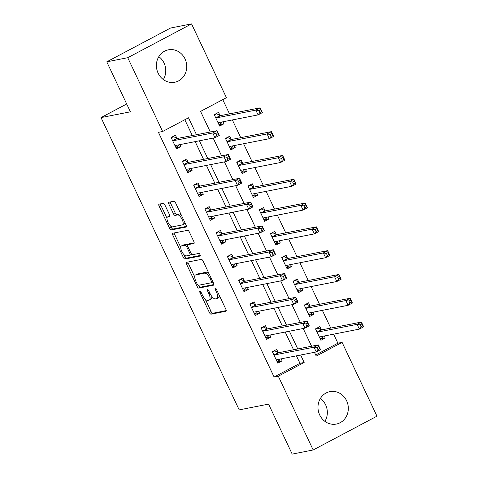 <?xml version="1.0" encoding="UTF-8"?>
<svg xmlns="http://www.w3.org/2000/svg" width="478" height="478" viewBox="0 0 478 478"><rect width="100%" height="100%" fill="white"/><g stroke="black" fill="none" stroke-linecap="round" stroke-linejoin="round"><path stroke-width="0.72" d="M199.929 291.174A1.458 0.568 -117.9 0 0 199.864 291.198A1.458 0.568 -117.9 0 0 199.971 292.596L209.358 312.457A2.079 0.807 -117.9 0 0 211.061 314.166L225.891 311.25A2.079 0.807 -117.9 0 0 225.98 311.22A2.079 0.807 -117.9 0 0 225.831 309.218L216.444 289.357A1.458 0.568 -117.9 0 0 215.249 288.162A1.458 0.568 -117.9 0 0 215.184 288.186A1.458 0.568 -117.9 0 0 215.291 289.584L216.504 292.154A6.656 2.587 -117.9 0 1 216.982 298.553A6.656 2.587 -117.9 0 1 216.695 298.654L215.459 298.899A6.656 2.587 -117.9 0 1 209.997 293.432L208.784 290.863A1.458 0.568 -117.9 0 0 207.589 289.668A1.458 0.568 -117.9 0 0 207.524 289.692A1.458 0.568 -117.9 0 0 207.631 291.09L208.844 293.659A6.656 2.587 -117.9 0 1 209.322 300.059A6.656 2.587 -117.9 0 1 209.035 300.16L207.799 300.405A6.656 2.587 -117.9 0 1 202.337 294.938L201.124 292.369A1.458 0.568 -117.9 0 0 199.929 291.174M158.833 56.631A16.527 15.117 -101.1 0 1 164.044 63.03A16.527 15.117 -101.1 0 1 163.339 79.563M185.028 58.908A16.527 15.117 -101.1 0 1 174.763 82.246A16.527 15.117 -101.1 0 1 158.122 73.164A16.527 15.117 -101.1 0 1 168.387 49.82A16.527 15.117 -101.1 0 1 185.028 58.908M320.403 398.437A16.527 15.117 -101.1 0 1 325.62 404.836A16.527 15.117 -101.1 0 1 324.909 421.369M346.598 400.713A16.527 15.117 -101.1 0 1 336.333 424.058A16.527 15.117 -101.1 0 1 319.698 414.97A16.527 15.117 -101.1 0 1 329.963 391.625A16.527 15.117 -101.1 0 1 346.598 400.713M164.934 205.056A2.079 0.807 -117.9 0 0 163.225 203.347L159.066 204.166A2.079 0.807 -117.9 0 0 158.977 204.196A2.079 0.807 -117.9 0 0 159.126 206.197L169.553 228.251A2.079 0.807 -117.9 0 0 171.261 229.96L186.085 227.044A2.079 0.807 -117.9 0 0 186.175 227.014A2.079 0.807 -117.9 0 0 186.026 225.013L175.599 202.959A2.079 0.807 -117.9 0 0 173.896 201.25L168.871 202.236A2.079 0.807 -117.9 0 0 168.782 202.272A2.079 0.807 -117.9 0 0 168.931 204.267L173.394 213.708A2.079 0.807 -117.9 0 0 175.097 215.417L177.589 214.927A5.563 2.163 -117.9 0 1 182.016 219.199A5.563 2.163 -117.9 0 1 182.56 224.839A5.563 2.163 -117.9 0 1 182.315 224.923L172.558 226.847A5.563 2.163 -117.9 0 1 168.131 222.569A5.563 2.163 -117.9 0 1 167.587 216.928A5.563 2.163 -117.9 0 1 167.832 216.845L169.457 216.522A2.079 0.807 -117.9 0 0 169.547 216.492A2.079 0.807 -117.9 0 0 169.397 214.497L164.934 205.056M315.701 354.969L337.898 343.204L342.099 342.379L376.975 416.171L313.174 449.977L292.189 454.1L268.564 404.113L239.191 409.885L101.025 117.588L130.392 111.816L106.767 61.829L127.746 57.707L191.553 23.9L226.429 97.691L200.563 111.392L210.308 132.006M313.174 449.977L278.292 376.186L304.157 362.485L300.632 355.023M196.494 134.718L188.493 117.791L162.628 131.498L158.433 132.322L274.097 377.011L278.292 376.186M162.628 131.498L127.746 57.707M186.545 262.297A2.079 0.807 -117.9 0 0 186.456 262.326A2.079 0.807 -117.9 0 0 186.605 264.328L197.032 286.382A2.079 0.807 -117.9 0 0 198.74 288.091L213.564 285.175A2.079 0.807 -117.9 0 0 213.654 285.145A2.079 0.807 -117.9 0 0 213.505 283.143L203.078 261.09A2.079 0.807 -117.9 0 0 201.369 259.381L186.545 262.297M183.295 257.313L172.869 235.26A2.079 0.807 -117.9 0 1 172.719 233.264A2.079 0.807 -117.9 0 1 172.809 233.228L187.633 230.318A2.079 0.807 -117.9 0 1 189.342 232.021L193.805 241.462A2.079 0.807 -117.9 0 1 193.954 243.463A2.079 0.807 -117.9 0 1 193.865 243.493L187.848 244.676A2.079 0.807 -117.9 0 0 187.758 244.706A2.079 0.807 -117.9 0 0 187.908 246.708L190.871 252.97A2.079 0.807 -117.9 0 0 192.574 254.672L198.836 253.442A1.458 0.568 -117.9 0 1 199.995 254.565A1.458 0.568 -117.9 0 1 200.139 256.041A1.458 0.568 -117.9 0 1 200.073 256.059L184.998 259.022A2.079 0.807 -117.9 0 1 183.295 257.313L185.016 256.405L184.353 254.995M274.097 377.011L299.963 363.31L296.438 355.847M293.564 349.771L285.181 332.043M282.313 325.966L273.93 308.238M271.062 302.162L262.679 284.434M259.811 278.363L251.428 260.635M248.56 254.559L240.177 236.831M237.303 230.755L228.926 213.027M226.052 206.95L217.675 189.228M214.801 183.152L206.424 165.424M203.55 159.347L195.173 141.619M192.299 135.543L184.825 119.733M278.16 352.537L276.696 349.442L272.388 351.724L277.784 363.155L282.098 360.866L281.142 358.853M266.909 328.739L265.445 325.637L261.131 327.926L266.533 339.35L270.847 337.062L269.891 335.048M255.658 304.934L254.194 301.839L249.88 304.122L255.282 315.546L259.596 313.263L258.64 311.244M244.407 281.13L242.944 278.035L238.63 280.317L244.031 291.741L248.345 289.459L247.389 287.439M233.156 257.331L231.693 254.23L227.379 256.513L232.78 267.943L237.094 265.654L236.138 263.641M221.906 233.527L220.442 230.426L216.128 232.714L221.529 244.139L225.843 241.856L224.887 239.837M210.655 209.723L209.191 206.627L204.877 208.91L210.278 220.334L214.586 218.052L213.636 216.032M199.398 185.918L197.934 182.823L193.626 185.106L199.027 196.53L203.335 194.247L202.385 192.228M188.147 162.12L186.683 159.019L182.375 161.307L187.776 172.731L192.084 170.443L191.134 168.429M176.896 138.315L175.432 135.214L171.124 137.503L176.525 148.927L180.833 146.644L179.877 144.625M337.898 343.204L333.626 334.164M330.752 328.087L322.375 310.365M319.501 304.289L311.124 286.561M308.25 280.484L299.873 262.757M296.999 256.68L288.622 238.952M285.748 232.882L277.371 215.154M274.497 209.077L266.121 191.349M263.247 185.273L254.864 167.545M251.996 161.468L243.613 143.741M240.745 137.67L232.362 119.942M229.494 113.866L222.766 99.633M321.27 329.695L319.806 326.599L315.498 328.882L320.899 340.306L325.207 338.024L324.257 336.01M310.019 305.896L308.555 302.795L304.247 305.084L309.648 316.508L313.956 314.219L313.006 312.206M298.768 282.092L297.304 278.997L292.996 281.279L298.392 292.703L302.705 290.421L301.749 288.401M287.517 258.287L286.053 255.192L281.745 257.475L287.141 268.899L291.455 266.616L290.499 264.597M276.266 234.489L274.802 231.388L270.488 233.67L275.89 245.1L280.204 242.812L279.248 240.798M265.015 210.684L263.551 207.583L259.237 209.872L264.639 221.296L268.953 219.014L267.997 216.994M253.764 186.88L252.3 183.785L247.986 186.067L253.388 197.492L257.702 195.209L256.746 193.19M242.513 163.076L241.049 159.981L236.735 162.263L242.137 173.687L246.451 171.405L245.495 169.385M231.262 139.277L229.799 136.176L225.485 138.459L230.886 149.889L235.194 147.6L234.244 145.587M220.005 115.473L218.542 112.372L214.234 114.66L219.635 126.084L223.943 123.802L222.993 121.782M126.694 103.989L101.025 117.588M106.767 61.829L170.574 28.023L191.553 23.9M314.44 352.304L316.227 356.086L342.099 342.379M213.176 138.082L221.559 155.81M224.433 161.881L232.81 179.609M235.684 185.685L244.061 203.413M246.935 209.489L255.312 227.217M258.186 233.294L266.563 251.022M269.437 257.092L277.814 274.82M280.688 280.897L289.065 298.625M291.939 304.701L300.321 322.429M303.189 328.505L311.572 346.227M297.758 348.946L289.381 331.218M286.507 325.142L278.13 307.414M275.256 301.337L266.879 283.609M264.005 277.539L255.622 259.811M252.754 253.734L244.372 236.007M241.504 229.93L233.121 212.202M230.253 206.126L221.87 188.398M218.996 182.327L210.619 164.599M207.745 158.523L199.368 140.795M299.963 363.31L304.157 362.485M325.207 338.024L320.278 338.992M313.956 314.219L309.027 315.193M302.705 290.421L297.77 291.389M291.455 266.616L286.519 267.584M280.204 242.812L275.268 243.786M268.953 219.014L264.017 219.982M257.702 195.209L252.766 196.177M246.451 171.405L241.515 172.373M235.194 147.6L230.265 148.574M223.943 123.802L219.014 124.77M282.098 360.866L277.162 361.834M270.847 337.062L265.911 338.036M259.596 313.263L254.66 314.231M248.345 289.459L243.41 290.427M237.094 265.654L232.159 266.628M225.843 241.856L220.908 242.824M214.586 218.052L209.657 219.02M203.335 194.247L198.406 195.215M192.084 170.443L187.155 171.417M180.833 146.644L175.904 147.612M209.322 300.059L211.049 299.144A6.656 2.587 -117.9 0 0 211.718 296.294M216.982 298.553L218.709 297.639A6.656 2.587 -117.9 0 0 219.456 295.739M205.205 299.114L211.079 311.542A2.079 0.807 -117.9 0 0 212.788 313.251L226.214 310.61M198.651 285.247L198.758 285.468A2.079 0.807 -117.9 0 0 200.461 287.176L213.887 284.535M187.944 262.022A2.079 0.807 -117.9 0 0 188.332 263.414L194.701 276.893M197.211 284.099A1.458 0.568 -117.9 0 0 198.406 285.294L211.419 282.737A1.458 0.568 -117.9 0 0 211.485 282.713A1.458 0.568 -117.9 0 0 211.378 281.315L210.099 278.602A6.656 2.587 -117.9 0 0 204.638 273.141L195.741 274.892A6.656 2.587 -117.9 0 0 195.454 274.987A6.656 2.587 -117.9 0 0 195.932 281.387L197.211 284.099M208.952 273.518A6.656 2.587 -117.9 0 0 206.359 272.227L204.638 273.141M195.454 274.987L197.175 274.079A6.656 2.587 -117.9 0 1 197.462 273.978L206.359 272.227M180.744 247.365L174.59 234.345L172.869 235.26M174.207 232.953A2.079 0.807 -117.9 0 0 174.59 234.345M194.188 242.854L189.575 243.762A2.079 0.807 -117.9 0 0 189.485 243.792A2.079 0.807 -117.9 0 0 189.407 243.852M200.288 255.443L186.725 258.108L184.998 259.022M181.61 245.901A5.563 2.163 -117.9 0 0 181.371 245.985A5.563 2.163 -117.9 0 0 181.909 251.625A5.563 2.163 -117.9 0 0 186.336 255.903L189.778 255.222A2.079 0.807 -117.9 0 0 189.868 255.192A2.079 0.807 -117.9 0 0 189.718 253.197L186.755 246.935A2.079 0.807 -117.9 0 0 185.046 245.226L181.61 245.901L183.337 244.987A5.563 2.163 -117.9 0 0 183.092 245.071L181.371 245.985M187.657 244.79A2.079 0.807 -117.9 0 0 186.773 244.312L185.046 245.226M183.337 244.987L186.773 244.312M185.016 256.405A2.079 0.807 -117.9 0 0 186.725 258.108M167.587 216.928L169.314 216.014A5.563 2.163 -117.9 0 1 169.553 215.931L169.78 215.889M182.56 224.839L184.281 223.925A5.563 2.163 -117.9 0 0 184.902 222.634M181.222 214.849A5.563 2.163 -117.9 0 0 179.316 214.013L177.589 214.927M170.27 201.961A2.079 0.807 -117.9 0 0 170.652 203.353L175.115 212.794A2.079 0.807 -117.9 0 0 176.824 214.502L179.316 214.013M170.646 226.01L171.279 227.337A2.079 0.807 -117.9 0 0 172.982 229.046L186.414 226.405M160.471 203.891A2.079 0.807 -117.9 0 0 160.853 205.283L166.971 218.225M320.152 338.729L322.411 337.534L323.074 336.237M315.653 329.211L317.906 328.016L316.687 328.255M319.435 337.211L319.495 337.092A2.121 0.825 62.1 0 1 319.651 336.924A2.121 0.825 62.1 0 1 319.74 336.894L359.348 329.109L357.102 324.347L361.41 322.064L321.802 329.85A2.121 0.825 62.1 0 1 321.425 329.772L317.906 328.016M361.882 323.965L361.41 322.064L363.662 326.827L359.348 329.109L361.063 326.785L362.784 325.871L361.882 323.965L360.161 324.879L361.063 326.785M360.161 324.879L357.102 324.347L317.494 332.132A2.121 0.825 62.1 0 1 317.111 332.055L316.962 331.983M362.784 325.871L363.662 326.827M273.577 351.097L274.796 350.858L272.538 352.053M279.959 359.08L279.295 360.376L277.043 361.571M274.796 350.858L278.316 352.615A2.121 0.825 -117.9 0 0 278.692 352.692L318.3 344.907L320.553 349.669L316.239 351.951L276.631 359.737A2.121 0.825 -117.9 0 0 276.541 359.767A2.121 0.825 -117.9 0 0 276.386 359.934L276.32 360.054M317.948 349.627L316.239 351.951L313.992 347.189L318.3 344.907L318.772 346.807L317.051 347.721L317.948 349.627L319.674 348.713L318.772 346.807M273.852 354.825L274.002 354.903A2.121 0.825 -117.9 0 0 274.378 354.975L313.992 347.189L317.051 347.721M320.553 349.669L319.674 348.713M308.902 314.93L311.16 313.729L311.823 312.439M304.396 305.406L306.655 304.211L305.436 304.45M308.185 313.407L308.244 313.293A2.121 0.825 62.1 0 1 308.4 313.126A2.121 0.825 62.1 0 1 308.489 313.09L348.098 305.305L345.851 300.548L350.159 298.26L310.551 306.045A2.121 0.825 62.1 0 1 310.174 305.968L306.655 304.211M350.631 300.16L350.159 298.26L352.411 303.022L348.098 305.305L349.806 302.98L351.533 302.066L350.631 300.16L348.91 301.074L349.806 302.98M348.91 301.074L345.851 300.548L306.243 308.328A2.121 0.825 62.1 0 1 305.86 308.256L305.711 308.179M351.533 302.066L352.411 303.022M297.651 291.126L299.903 289.931L300.566 288.634M293.145 281.602L295.404 280.407L294.185 280.646M296.928 289.608L296.993 289.489A2.121 0.825 62.1 0 1 297.149 289.321A2.121 0.825 62.1 0 1 297.238 289.292L336.847 281.506L334.6 276.744L338.908 274.462L299.3 282.241A2.121 0.825 62.1 0 1 298.923 282.169L295.404 280.407M339.38 276.356L338.908 274.462L341.161 279.218L336.847 281.506L338.555 279.176L340.282 278.262L339.38 276.356L337.659 277.27L338.555 279.176M337.659 277.27L334.6 276.744L294.986 284.529A2.121 0.825 62.1 0 1 294.609 284.452L294.46 284.374M340.282 278.262L341.161 279.218M286.4 267.322L288.652 266.127L289.315 264.83M281.895 257.803L284.153 256.602L282.934 256.847M285.677 265.804L285.736 265.684A2.121 0.825 62.1 0 1 285.898 265.517A2.121 0.825 62.1 0 1 285.987 265.487L325.596 257.702L323.349 252.94L327.657 250.657L288.049 258.443A2.121 0.825 62.1 0 1 287.672 258.365L284.153 256.602M328.129 252.557L327.657 250.657L329.91 255.419L325.596 257.702L327.305 255.371L329.031 254.457L328.129 252.557L326.408 253.471L327.305 255.371M326.408 253.471L323.349 252.94L283.735 260.725A2.121 0.825 62.1 0 1 283.358 260.647L283.209 260.576M329.031 254.457L329.91 255.419M262.326 327.293L263.545 327.054L261.287 328.249M268.708 335.281L268.044 336.572L265.792 337.773M263.545 327.054L267.065 328.81A2.121 0.825 -117.9 0 0 267.441 328.888L307.049 321.102L309.302 325.865L304.988 328.147L265.38 335.932A2.121 0.825 -117.9 0 0 265.29 335.968A2.121 0.825 -117.9 0 0 265.129 336.136L265.069 336.249M306.697 325.823L304.988 328.147L302.741 323.391L307.049 321.102L307.521 323.003L305.8 323.917L306.697 325.823L308.424 324.909L307.521 323.003M262.601 331.021L262.751 331.099A2.121 0.825 -117.9 0 0 263.127 331.176L302.741 323.391L305.8 323.917M309.302 325.865L308.424 324.909M251.07 303.488L252.294 303.249L250.036 304.444M257.457 311.477L256.794 312.773L254.535 313.968M252.294 303.249L255.808 305.012A2.121 0.825 -117.9 0 0 256.19 305.084L295.798 297.304L298.051 302.06L293.737 304.349L254.129 312.134A2.121 0.825 -117.9 0 0 254.039 312.164A2.121 0.825 -117.9 0 0 253.878 312.331L253.818 312.451M295.446 302.018L293.737 304.349L291.484 299.587L295.798 297.304L296.27 299.198L294.544 300.112L295.446 302.018L297.173 301.104L296.27 299.198M251.344 307.217L251.5 307.294A2.121 0.825 -117.9 0 0 251.876 307.372L291.484 299.587L294.544 300.112M298.051 302.06L297.173 301.104M239.819 279.69L241.043 279.445L238.785 280.646M246.206 287.672L245.543 288.969L243.284 290.164M241.043 279.445L244.557 281.207A2.121 0.825 -117.9 0 0 244.939 281.285L284.547 273.5L286.794 278.262L282.486 280.544L242.878 288.33A2.121 0.825 -117.9 0 0 242.782 288.359A2.121 0.825 -117.9 0 0 242.627 288.527L242.567 288.646M284.195 278.214L282.486 280.544L280.233 275.782L284.547 273.5L285.019 275.4L283.293 276.314L284.195 278.214L285.922 277.3L285.019 275.4M240.093 283.418L240.249 283.49A2.121 0.825 -117.9 0 0 240.625 283.568L280.233 275.782L283.293 276.314M286.794 278.262L285.922 277.3M275.143 243.517L277.401 242.322L278.065 241.031M270.644 233.999L272.902 232.804L271.677 233.043M274.426 241.999L274.486 241.88A2.121 0.825 62.1 0 1 274.647 241.713A2.121 0.825 62.1 0 1 274.736 241.683L314.345 233.897L312.092 229.135L316.406 226.853L276.798 234.638A2.121 0.825 62.1 0 1 276.415 234.561L272.902 232.804M316.878 228.753L316.406 226.853L318.659 231.615L314.345 233.897L316.054 231.573L317.78 230.659L316.878 228.753L315.151 229.667L316.054 231.573M315.151 229.667L312.092 229.135L272.484 236.921A2.121 0.825 62.1 0 1 272.107 236.849L271.952 236.771M317.78 230.659L318.659 231.615M228.568 255.885L229.793 255.646L227.534 256.841M234.955 263.874L234.292 265.165L232.033 266.36M229.793 255.646L233.306 257.403A2.121 0.825 -117.9 0 0 233.688 257.481L273.296 249.695L275.543 254.457L271.235 256.74L231.627 264.525A2.121 0.825 -117.9 0 0 231.531 264.555A2.121 0.825 -117.9 0 0 231.376 264.722L231.316 264.842M272.944 254.416L271.235 256.74L268.983 251.984L273.296 249.695L273.769 251.595L272.042 252.509L272.944 254.416L274.665 253.501L273.769 251.595M228.843 259.614L228.998 259.691A2.121 0.825 -117.9 0 0 229.374 259.763L268.983 251.984L272.042 252.509M275.543 254.457L274.665 253.501M263.892 219.719L266.15 218.518L266.814 217.227M259.393 210.195L261.651 209L260.426 209.239M263.175 218.195L263.235 218.082A2.121 0.825 62.1 0 1 263.39 217.914A2.121 0.825 62.1 0 1 263.486 217.878L303.094 210.093L300.841 205.337L305.155 203.048L265.547 210.834A2.121 0.825 62.1 0 1 265.165 210.762L261.651 209M305.627 204.948L305.155 203.048L307.402 207.811L303.094 210.093L304.803 207.769L306.529 206.855L305.627 204.948L303.9 205.863L304.803 207.769M303.9 205.863L300.841 205.337L261.233 213.122A2.121 0.825 62.1 0 1 260.857 213.045L260.701 212.967M306.529 206.855L307.402 207.811M252.641 195.914L254.899 194.719L255.563 193.423M248.142 186.39L250.4 185.195L249.175 185.434M251.924 194.397L251.984 194.277A2.121 0.825 62.1 0 1 252.139 194.11A2.121 0.825 62.1 0 1 252.235 194.08L291.843 186.295L289.59 181.532L293.904 179.25L254.296 187.035A2.121 0.825 62.1 0 1 253.914 186.958L250.4 185.195M294.376 181.15L293.904 179.25L296.151 184.006L291.843 186.295L293.552 183.964L295.279 183.05L294.376 181.15L292.65 182.058L293.552 183.964M292.65 182.058L289.59 181.532L249.982 189.318A2.121 0.825 62.1 0 1 249.606 189.24L249.45 189.163M295.279 183.05L296.151 184.006M241.39 172.11L243.649 170.915L244.312 169.618M236.891 162.592L239.149 161.397L237.924 161.636M240.673 170.592L240.733 170.473A2.121 0.825 62.1 0 1 240.888 170.305A2.121 0.825 62.1 0 1 240.984 170.276L280.592 162.49L278.339 157.728L282.653 155.446L243.039 163.231A2.121 0.825 62.1 0 1 242.663 163.153L239.149 161.397M283.125 157.346L282.653 155.446L284.9 160.208L280.592 162.49L282.301 160.16L284.022 159.252L283.125 157.346L281.399 158.26L282.301 160.16M281.399 158.26L278.339 157.728L238.731 165.513A2.121 0.825 62.1 0 1 238.355 165.436L238.199 165.364M284.022 159.252L284.9 160.208M217.317 232.081L218.542 231.842L216.283 233.037M223.704 240.07L223.041 241.366L220.782 242.561M218.542 231.842L222.055 233.605A2.121 0.825 -117.9 0 0 222.431 233.676L262.046 225.891L264.292 230.653L259.984 232.941L220.376 240.721A2.121 0.825 -117.9 0 0 220.28 240.757A2.121 0.825 -117.9 0 0 220.125 240.924L220.065 241.037M261.693 230.611L259.984 232.941L257.732 228.179L262.046 225.891L262.518 227.791L260.791 228.705L261.693 230.611L263.414 229.697L262.518 227.791M217.592 235.809L217.747 235.887A2.121 0.825 -117.9 0 0 218.123 235.965L257.732 228.179L260.791 228.705M264.292 230.653L263.414 229.697M206.066 208.277L207.291 208.038L205.032 209.233M212.453 216.265L211.79 217.562L209.531 218.757M207.291 208.038L210.804 209.8A2.121 0.825 -117.9 0 0 211.18 209.878L250.795 202.092L253.041 206.849L248.733 209.137L209.119 216.922A2.121 0.825 -117.9 0 0 209.029 216.952A2.121 0.825 -117.9 0 0 208.874 217.12L208.814 217.239M250.442 206.807L248.733 209.137L246.481 204.375L250.795 202.092L251.267 203.992L249.54 204.907L250.442 206.807L252.163 205.893L251.267 203.992M206.341 212.005L206.496 212.083A2.121 0.825 -117.9 0 0 206.872 212.16L246.481 204.375L249.54 204.907M253.041 206.849L252.163 205.893M194.815 184.478L196.034 184.239L193.781 185.434M201.202 192.461L200.539 193.757L198.28 194.952M196.034 184.239L199.553 185.996A2.121 0.825 -117.9 0 0 199.929 186.073L239.538 178.288L241.79 183.05L237.482 185.333L197.868 193.118A2.121 0.825 -117.9 0 0 197.778 193.148A2.121 0.825 -117.9 0 0 197.623 193.315L197.563 193.435M239.191 183.002L237.482 185.333L235.23 180.57L239.538 178.288L240.016 180.188L238.289 181.102L239.191 183.002L240.912 182.094L240.016 180.188M195.09 188.207L195.239 188.278A2.121 0.825 -117.9 0 0 195.621 188.356L235.23 180.57L238.289 181.102M241.79 183.05L240.912 182.094M230.139 148.305L232.398 147.11L233.061 145.82M225.64 138.787L227.898 137.592L226.674 137.831M229.422 146.788L229.482 146.668A2.121 0.825 62.1 0 1 229.637 146.507A2.121 0.825 62.1 0 1 229.727 146.471L269.341 138.686L267.088 133.93L271.402 131.641L231.788 139.427A2.121 0.825 62.1 0 1 231.412 139.349L227.898 137.592M271.874 133.541L271.402 131.641L273.649 136.403L269.341 138.686L271.05 136.361L272.771 135.447L271.874 133.541L270.148 134.455L271.05 136.361M270.148 134.455L267.088 133.93L227.48 141.709A2.121 0.825 62.1 0 1 227.104 141.637L226.948 141.56M272.771 135.447L273.649 136.403M183.564 160.674L184.783 160.435L182.53 161.63M189.951 168.662L189.288 169.953L187.029 171.154M184.783 160.435L188.302 162.191A2.121 0.825 -117.9 0 0 188.679 162.269L228.287 154.484L230.539 159.246L226.225 161.528L186.617 169.314A2.121 0.825 -117.9 0 0 186.528 169.349A2.121 0.825 -117.9 0 0 186.372 169.517L186.312 169.63M227.934 159.204L226.225 161.528L223.979 156.772L228.287 154.484L228.759 156.384L227.038 157.298L227.934 159.204L229.661 158.29L228.759 156.384M183.839 164.402L183.988 164.48A2.121 0.825 -117.9 0 0 184.371 164.552L223.979 156.772L227.038 157.298M230.539 159.246L229.661 158.29M218.888 124.507L221.147 123.312L221.81 122.015M214.389 114.983L216.648 113.788L215.423 114.027M218.171 122.983L218.231 122.87A2.121 0.825 62.1 0 1 218.386 122.703A2.121 0.825 62.1 0 1 218.476 122.667L258.09 114.887L255.838 110.125L260.146 107.843L220.537 115.622A2.121 0.825 62.1 0 1 220.161 115.551L216.648 113.788M260.624 109.737L260.146 107.843L262.398 112.599L258.09 114.887L259.799 112.557L261.52 111.643L260.624 109.737L258.897 110.651L259.799 112.557M258.897 110.651L255.838 110.125L216.229 117.911A2.121 0.825 62.1 0 1 215.847 117.833L215.698 117.755M261.52 111.643L262.398 112.599M172.313 136.869L173.532 136.63L171.273 137.825M178.7 144.858L178.037 146.154L175.779 147.349M173.532 136.63L177.051 138.393A2.121 0.825 -117.9 0 0 177.428 138.465L217.036 130.685L219.288 135.441L214.975 137.73L175.366 145.509A2.121 0.825 -117.9 0 0 175.277 145.545A2.121 0.825 -117.9 0 0 175.121 145.712L175.062 145.832M216.683 135.399L214.975 137.73L212.728 132.968L217.036 130.685L217.508 132.579L215.787 133.493L216.683 135.399L218.41 134.485L217.508 132.579M172.588 140.598L172.737 140.675A2.121 0.825 -117.9 0 0 173.12 140.753L212.728 132.968L215.787 133.493M219.288 135.441L218.41 134.485M200.963 292.07L199.971 292.596M216.283 289.059L215.291 289.584M208.623 290.564L207.631 291.09M209.854 293.128L208.844 293.659M217.514 291.622L216.504 292.154M212.788 313.251L211.061 314.166M211.079 311.542L209.358 312.457M200.461 287.176L198.74 288.091M198.758 285.468L197.032 286.382M188.332 263.414L186.605 264.328M212.931 281.936L211.539 282.671M212.387 280.777L211.378 281.315M211.109 278.071L210.099 278.602M197.462 273.978L195.741 274.892M189.575 243.762L187.848 244.676M190.722 252.659L189.718 253.197M187.776 246.391L186.755 246.935M169.553 215.931L167.832 216.845M176.824 214.502L175.097 215.417M175.115 212.794L173.394 213.708M170.652 203.353L168.931 204.267M172.982 229.046L171.261 229.96M171.279 227.337L169.553 228.251M160.853 205.283L159.126 206.197M319.943 336.853L319.495 337.092M321.802 329.85L317.494 332.132M321.425 329.772L317.111 332.055M274.002 354.903L278.316 352.615M274.378 354.975L278.692 352.692M276.386 359.934L276.834 359.695M308.692 313.054L308.244 313.293M310.551 306.045L306.243 308.328M310.174 305.968L305.86 308.256M297.441 289.25L296.993 289.489M299.3 282.241L294.986 284.529M298.923 282.169L294.609 284.452M286.191 265.445L285.736 265.684M288.049 258.443L283.735 260.725M287.672 258.365L283.358 260.647M262.751 331.099L267.065 328.81M263.127 331.176L267.441 328.888M265.129 336.136L265.583 335.897M251.5 307.294L255.808 305.012M251.876 307.372L256.19 305.084M253.878 312.331L254.332 312.092M240.249 283.49L244.557 281.207M240.625 283.568L244.939 281.285M242.627 288.527L243.081 288.288M274.94 241.641L274.486 241.88M276.798 234.638L272.484 236.921M276.415 234.561L272.107 236.849M228.998 259.691L233.306 257.403M229.374 259.763L233.688 257.481M231.376 264.722L231.83 264.483M263.689 217.843L263.235 218.082M265.547 210.834L261.233 213.122M265.165 210.762L260.857 213.045M252.438 194.038L251.984 194.277M254.296 187.035L249.982 189.318M253.914 186.958L249.606 189.24M241.187 170.234L240.733 170.473M243.039 163.231L238.731 165.513M242.663 163.153L238.355 165.436M217.747 235.887L222.055 233.605M218.123 235.965L222.431 233.676M220.125 240.924L220.579 240.685M206.496 212.083L210.804 209.8M206.872 212.16L211.18 209.878M208.874 217.12L209.322 216.881M195.239 188.278L199.553 185.996M195.621 188.356L199.929 186.073M197.623 193.315L198.071 193.076M229.93 146.429L229.482 146.668M231.788 139.427L227.48 141.709M231.412 139.349L227.104 141.637M183.988 164.48L188.302 162.191M184.371 164.552L188.679 162.269M186.372 169.517L186.82 169.272M218.679 122.631L218.231 122.87M220.537 115.622L216.229 117.911M220.161 115.551L215.847 117.833M172.737 140.675L177.051 138.393M173.12 140.753L177.428 138.465M175.121 145.712L175.569 145.473M212.937 281.942L211.485 282.713M189.485 243.792L187.758 244.706M191.588 254.278L189.868 255.192"/></g></svg>
